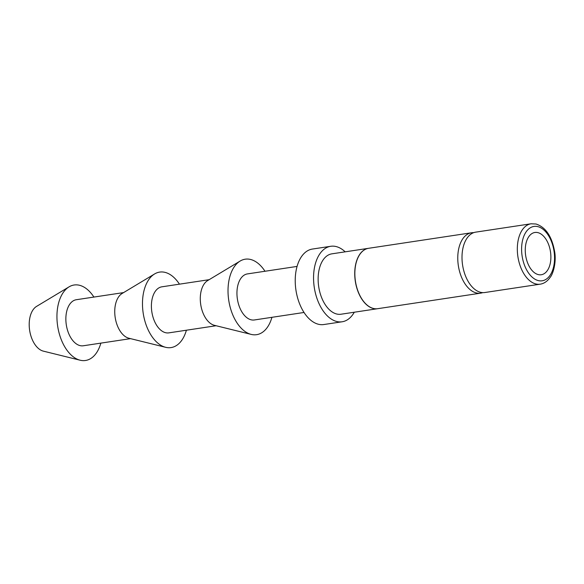 <?xml version="1.0" encoding="UTF-8"?>
<svg xmlns="http://www.w3.org/2000/svg" width="584" height="584" viewBox="0 0 584 584"><rect width="100%" height="100%" fill="white"/><g stroke="black" fill="none" stroke-linecap="round" stroke-linejoin="round"><path stroke-width="0.88" d="M100.857 343.122A38.172 22.418 -98.6 0 1 80.125 360.211A38.172 22.418 -98.6 0 1 56.94 317.346A38.172 22.418 -98.6 0 1 69.058 286.853A38.172 22.418 -98.6 0 1 93.907 297.066M80.125 360.211L43.347 351.137A23.287 13.673 -98.6 0 1 29.2 324.981A23.287 13.673 -98.6 0 1 36.595 306.381L69.058 286.853M186.391 330.216A38.172 22.418 -98.6 0 1 165.666 347.312L128.889 338.231A23.287 13.673 -98.6 0 1 114.741 312.075A23.287 13.673 -98.6 0 1 122.136 293.475L154.599 273.947A38.172 22.418 -98.6 0 1 179.449 284.167M130.553 338.64L83.293 345.772A23.287 13.673 -98.6 0 1 65.861 319.448A23.287 13.673 -98.6 0 1 76.343 299.716L123.611 292.591M165.666 347.312A38.172 22.418 -98.6 0 1 142.481 304.439A38.172 22.418 -98.6 0 1 154.599 273.947M271.932 317.316A38.172 22.418 -98.6 0 1 251.208 334.406L214.43 325.325A23.287 13.673 -98.6 0 1 200.283 299.169A23.287 13.673 -98.6 0 1 207.678 280.568L240.141 261.048A38.172 22.418 -98.6 0 1 264.99 271.261M216.095 325.741L168.834 332.865A23.287 13.673 -98.6 0 1 151.402 306.542A23.287 13.673 -98.6 0 1 161.885 286.817L209.145 279.685M251.208 334.406A38.172 22.418 -98.6 0 1 228.023 291.533A38.172 22.418 -98.6 0 1 240.141 261.048M304.023 312.469L254.376 319.966A23.287 13.673 -98.6 0 1 236.943 293.642A23.287 13.673 -98.6 0 1 247.426 273.911L297.073 266.421M354.291 312.221A38.172 22.418 -98.6 0 1 342.136 321.777A38.172 22.418 -98.6 0 1 313.557 278.626A38.172 22.418 -98.6 0 1 330.748 246.287A38.172 22.418 -98.6 0 1 345.18 251.828M342.136 321.777L323.806 324.536A38.172 22.418 -98.6 0 1 295.227 281.393A38.172 22.418 -98.6 0 1 312.418 249.054L330.748 246.287M537.813 232.607A21.374 12.556 -98.6 0 1 550.77 254.193A21.374 12.556 -98.6 0 1 541.259 274.75A21.374 12.556 -98.6 0 1 538.324 274.611A21.374 12.556 -98.6 0 1 525.374 253.033A21.374 12.556 -98.6 0 1 534.878 232.476A21.374 12.556 -98.6 0 1 537.813 232.607M482.712 292.628A30.536 17.929 -98.6 0 1 480.632 293.161A30.536 17.929 -98.6 0 1 476.442 292.971A30.536 17.929 -98.6 0 1 457.768 258.639A30.536 17.929 -98.6 0 1 471.522 232.768A30.536 17.929 -98.6 0 1 473.668 232.666M471.522 232.768L368.606 248.295A30.536 17.929 81.4 0 0 355.021 277.663A30.536 17.929 81.4 0 0 373.526 308.491A30.536 17.929 81.4 0 0 377.717 308.688L480.632 293.161M480.676 292.328A30.536 17.929 81.4 0 0 484.866 292.518L540.178 284.174A30.536 17.929 -98.6 0 1 535.995 283.985A30.536 17.929 -98.6 0 1 517.49 253.149A30.536 17.929 -98.6 0 1 531.068 223.789L475.756 232.133A30.536 17.929 81.4 0 0 462.002 258.004A30.536 17.929 81.4 0 0 480.676 292.328M377.658 308.695A30.536 17.929 -98.6 0 1 377.592 308.702A30.536 17.929 -98.6 0 1 373.402 308.513A30.536 17.929 -98.6 0 1 354.897 277.677A30.536 17.929 -98.6 0 1 368.482 248.317A30.536 17.929 -98.6 0 1 368.548 248.302M377.592 308.702L340.998 314.228A30.536 17.929 -98.6 0 1 336.807 314.031A30.536 17.929 -98.6 0 1 318.302 283.203A30.536 17.929 -98.6 0 1 331.887 253.836L368.482 248.317M537.74 226.607A27.484 16.14 81.4 0 0 521.6 249.718A27.484 16.14 81.4 0 0 538.397 280.612A27.484 16.14 81.4 0 0 554.544 257.5A27.484 16.14 81.4 0 0 537.74 226.607M540.178 284.174C544.135 283.576 547.515 281.225 550.318 277.123C552.756 274.378 556.384 263.391 554.8 252.558C552.128 236.717 545.865 227.205 535.995 224.008L531.068 223.789"/></g></svg>
